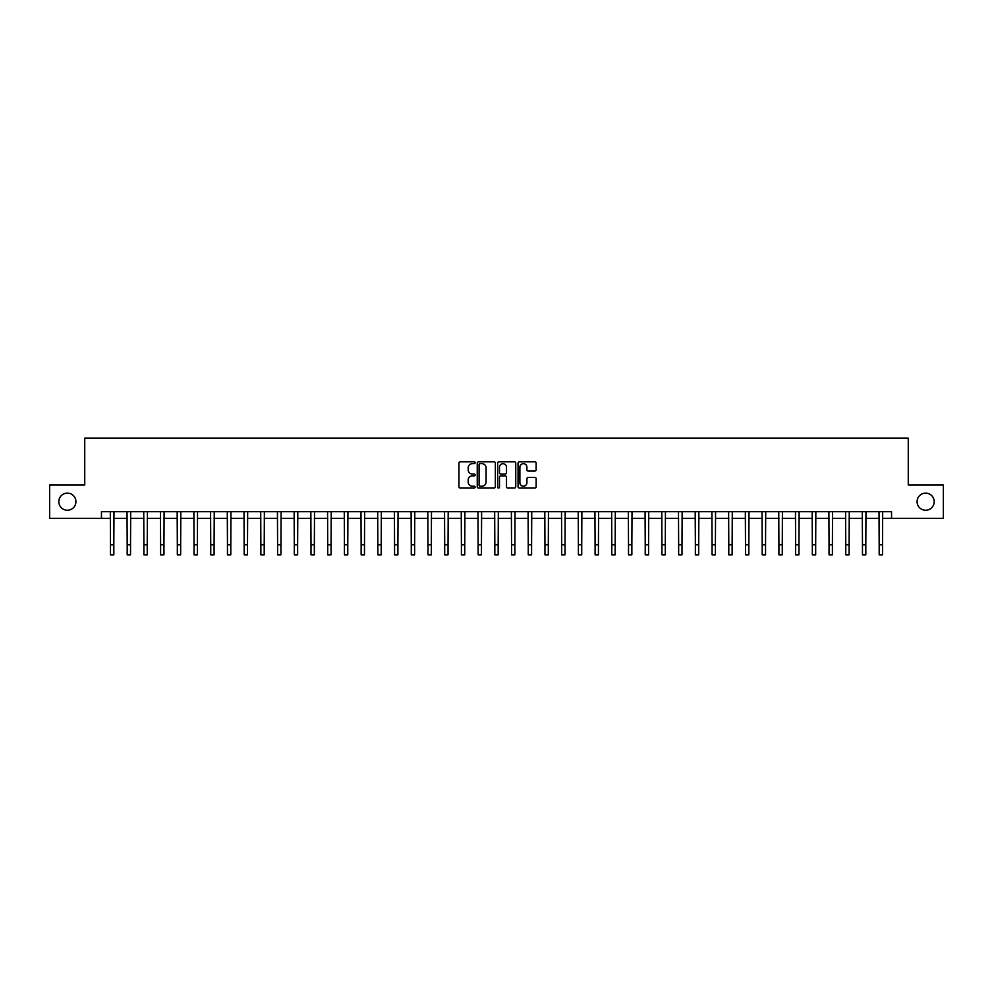 <?xml version="1.0" encoding="UTF-8"?>
<svg xmlns="http://www.w3.org/2000/svg" width="993" height="993" viewBox="0 0 993 993"><rect width="100%" height="100%" fill="white"/><g stroke="black" fill="none" stroke-linecap="round" stroke-linejoin="round"><path stroke-width="1.49" d="M475.113 462.738A0.919 0.919 0 0 0 474.195 461.819L460.255 461.819A1.316 1.316 0 0 0 458.94 463.135L458.94 486.756A1.316 1.316 0 0 0 460.255 488.059L474.195 488.059A0.919 0.919 0 0 0 475.113 487.141A0.919 0.919 0 0 0 474.195 486.222L472.383 486.222A4.195 4.195 0 0 1 468.187 482.027L468.187 480.066A4.195 4.195 0 0 1 472.383 475.858L474.195 475.858A0.919 0.919 0 0 0 475.113 474.939A0.919 0.919 0 0 0 474.195 474.021L472.383 474.021A4.195 4.195 0 0 1 468.187 469.826L468.187 467.852A4.195 4.195 0 0 1 472.383 463.657L474.195 463.657A0.919 0.919 0 0 0 475.113 462.738M917.085 501.676A8.552 8.552 0 0 0 925.637 510.241A8.552 8.552 0 0 0 934.19 501.676A8.552 8.552 0 0 0 925.637 493.124A8.552 8.552 0 0 0 917.085 501.676M58.81 501.676A8.552 8.552 0 0 0 67.363 510.241A8.552 8.552 0 0 0 75.915 501.676A8.552 8.552 0 0 0 67.363 493.124A8.552 8.552 0 0 0 58.81 501.676M534.855 471.067A1.316 1.316 0 0 0 536.158 469.763L536.158 463.135A1.316 1.316 0 0 0 534.855 461.819L519.364 461.819A1.316 1.316 0 0 0 518.048 463.135L518.048 486.756A1.316 1.316 0 0 0 519.364 488.059L534.855 488.059A1.316 1.316 0 0 0 536.158 486.756L536.158 478.75A1.316 1.316 0 0 0 534.855 477.434L528.226 477.434A1.316 1.316 0 0 0 526.911 478.75L526.911 482.722A3.513 3.513 0 0 1 523.398 486.222A3.513 3.513 0 0 1 519.885 482.722L519.885 467.169A3.513 3.513 0 0 1 523.398 463.657A3.513 3.513 0 0 1 526.911 467.169L526.911 469.763A1.316 1.316 0 0 0 528.226 471.067L534.855 471.067M101.46 518.396L49.65 518.396L49.65 484.969L84.74 484.969L84.74 438.174L908.26 438.174L908.26 484.969L943.35 484.969L943.35 518.396L891.54 518.396L891.54 511.705L101.46 511.705L101.46 518.396L110.484 518.396M495.346 463.135A1.316 1.316 0 0 0 494.042 461.819L478.552 461.819A1.316 1.316 0 0 0 477.248 463.135L477.248 486.756A1.316 1.316 0 0 0 478.552 488.059L494.042 488.059A1.316 1.316 0 0 0 495.346 486.756L495.346 463.135M498.958 461.819L514.448 461.819A1.316 1.316 0 0 1 515.752 463.135L515.752 486.756A1.316 1.316 0 0 1 514.448 488.059L507.82 488.059A1.316 1.316 0 0 1 506.504 486.756L506.504 477.174A1.316 1.316 0 0 0 505.189 475.858L500.795 475.858A1.316 1.316 0 0 0 499.491 477.174L499.491 487.141A0.919 0.919 0 0 1 498.573 488.059A0.919 0.919 0 0 1 497.654 487.141L497.654 463.135A1.316 1.316 0 0 1 498.958 461.819M113.823 518.396L127.191 518.396M130.53 518.396L143.898 518.396M147.237 518.396L160.605 518.396M163.957 518.396L177.325 518.396M180.664 518.396L194.032 518.396M197.371 518.396L210.739 518.396M214.091 518.396L227.459 518.396M230.798 518.396L244.166 518.396M247.505 518.396L260.874 518.396M264.212 518.396L277.593 518.396M280.932 518.396L294.3 518.396M297.639 518.396L311.008 518.396M314.347 518.396L327.715 518.396M331.066 518.396L344.434 518.396M347.773 518.396L361.142 518.396M364.481 518.396L377.849 518.396M381.2 518.396L394.569 518.396M397.908 518.396L411.276 518.396M414.615 518.396L427.983 518.396M431.322 518.396L444.69 518.396M448.042 518.396L461.41 518.396M464.749 518.396L478.117 518.396M481.456 518.396L494.824 518.396M498.176 518.396L511.544 518.396M514.883 518.396L528.251 518.396M531.59 518.396L544.958 518.396M548.31 518.396L561.678 518.396M565.017 518.396L578.385 518.396M581.724 518.396L595.092 518.396M598.431 518.396L611.8 518.396M615.151 518.396L628.519 518.396M631.858 518.396L645.227 518.396M648.566 518.396L661.934 518.396M665.285 518.396L678.653 518.396M681.992 518.396L695.361 518.396M698.7 518.396L712.068 518.396M715.407 518.396L728.788 518.396M732.126 518.396L745.495 518.396M748.834 518.396L762.202 518.396M765.541 518.396L778.909 518.396M782.261 518.396L795.629 518.396M798.968 518.396L812.336 518.396M815.675 518.396L829.043 518.396M832.395 518.396L845.763 518.396M849.102 518.396L862.47 518.396M865.809 518.396L879.177 518.396M882.516 518.396L891.54 518.396M480.004 463.657A0.919 0.919 0 0 0 479.085 464.575L479.085 485.304A0.919 0.919 0 0 0 480.004 486.222L481.903 486.222A4.195 4.195 0 0 0 486.098 482.027L486.098 467.852A4.195 4.195 0 0 0 481.903 463.657L480.004 463.657M506.504 467.231A3.513 3.513 0 0 0 502.992 463.719A3.513 3.513 0 0 0 499.491 467.231L499.491 472.718A1.316 1.316 0 0 0 500.795 474.021L505.189 474.021A1.316 1.316 0 0 0 506.504 472.718L506.504 467.231M110.322 511.705L110.484 544.797L113.823 544.797L113.984 511.705M110.484 544.797L110.484 554.826L113.823 554.826L113.823 544.797M127.03 511.705L127.191 544.797L130.53 544.797L130.691 511.705M127.191 544.797L127.191 554.826L130.53 554.826L130.53 544.797M143.737 511.705L143.898 544.797L147.237 544.797L147.398 511.705M143.898 544.797L143.898 554.826L147.237 554.826L147.237 544.797M160.456 511.705L160.605 544.797L163.957 544.797L164.106 511.705M160.605 544.797L160.605 554.826L163.957 554.826L163.957 544.797M177.164 511.705L177.325 544.797L180.664 544.797L180.825 511.705M177.325 544.797L177.325 554.826L180.664 554.826L180.664 544.797M193.871 511.705L194.032 544.797L197.371 544.797L197.533 511.705M194.032 544.797L194.032 554.826L197.371 554.826L197.371 544.797M210.59 511.705L210.739 544.797L214.091 544.797L214.24 511.705M210.739 544.797L210.739 554.826L214.091 554.826L214.091 544.797M227.298 511.705L227.459 544.797L230.798 544.797L230.959 511.705M227.459 544.797L227.459 554.826L230.798 554.826L230.798 544.797M244.005 511.705L244.166 544.797L247.505 544.797L247.667 511.705M244.166 544.797L244.166 554.826L247.505 554.826L247.505 544.797M260.712 511.705L260.874 544.797L264.212 544.797L264.374 511.705M260.874 544.797L260.874 554.826L264.212 554.826L264.212 544.797M277.432 511.705L277.593 544.797L280.932 544.797L281.093 511.705M277.593 544.797L277.593 554.826L280.932 554.826L280.932 544.797M294.139 511.705L294.3 544.797L297.639 544.797L297.801 511.705M294.3 544.797L294.3 554.826L297.639 554.826L297.639 544.797M310.846 511.705L311.008 544.797L314.347 544.797L314.508 511.705M311.008 544.797L311.008 554.826L314.347 554.826L314.347 544.797M327.566 511.705L327.715 544.797L331.066 544.797L331.215 511.705M327.715 544.797L327.715 554.826L331.066 554.826L331.066 544.797M344.273 511.705L344.434 544.797L347.773 544.797L347.935 511.705M344.434 544.797L344.434 554.826L347.773 554.826L347.773 544.797M360.98 511.705L361.142 544.797L364.481 544.797L364.642 511.705M361.142 544.797L361.142 554.826L364.481 554.826L364.481 544.797M377.688 511.705L377.849 544.797L381.2 544.797L381.349 511.705M377.849 544.797L377.849 554.826L381.2 554.826L381.2 544.797M394.407 511.705L394.569 544.797L397.908 544.797L398.069 511.705M394.569 544.797L394.569 554.826L397.908 554.826L397.908 544.797M411.114 511.705L411.276 544.797L414.615 544.797L414.776 511.705M411.276 544.797L411.276 554.826L414.615 554.826L414.615 544.797M427.822 511.705L427.983 544.797L431.322 544.797L431.483 511.705M427.983 544.797L427.983 554.826L431.322 554.826L431.322 544.797M444.541 511.705L444.69 544.797L448.042 544.797L448.203 511.705M444.69 544.797L444.69 554.826L448.042 554.826L448.042 544.797M461.249 511.705L461.41 544.797L464.749 544.797L464.91 511.705M461.41 544.797L461.41 554.826L464.749 554.826L464.749 544.797M477.956 511.705L478.117 544.797L481.456 544.797L481.617 511.705M478.117 544.797L478.117 554.826L481.456 554.826L481.456 544.797M494.675 511.705L494.824 544.797L498.176 544.797L498.325 511.705M494.824 544.797L494.824 554.826L498.176 554.826L498.176 544.797M511.383 511.705L511.544 544.797L514.883 544.797L515.044 511.705M511.544 544.797L511.544 554.826L514.883 554.826L514.883 544.797M528.09 511.705L528.251 544.797L531.59 544.797L531.751 511.705M528.251 544.797L528.251 554.826L531.59 554.826L531.59 544.797M544.797 511.705L544.958 544.797L548.31 544.797L548.459 511.705M544.958 544.797L544.958 554.826L548.31 554.826L548.31 544.797M561.517 511.705L561.678 544.797L565.017 544.797L565.178 511.705M561.678 544.797L561.678 554.826L565.017 554.826L565.017 544.797M578.224 511.705L578.385 544.797L581.724 544.797L581.886 511.705M578.385 544.797L578.385 554.826L581.724 554.826L581.724 544.797M594.931 511.705L595.092 544.797L598.431 544.797L598.593 511.705M595.092 544.797L595.092 554.826L598.431 554.826L598.431 544.797M611.651 511.705L611.8 544.797L615.151 544.797L615.312 511.705M611.8 544.797L611.8 554.826L615.151 554.826L615.151 544.797M628.358 511.705L628.519 544.797L631.858 544.797L632.02 511.705M628.519 544.797L628.519 554.826L631.858 554.826L631.858 544.797M645.065 511.705L645.227 544.797L648.566 544.797L648.727 511.705M645.227 544.797L645.227 554.826L648.566 554.826L648.566 544.797M661.785 511.705L661.934 544.797L665.285 544.797L665.434 511.705M661.934 544.797L661.934 554.826L665.285 554.826L665.285 544.797M678.492 511.705L678.653 544.797L681.992 544.797L682.154 511.705M678.653 544.797L678.653 554.826L681.992 554.826L681.992 544.797M695.199 511.705L695.361 544.797L698.7 544.797L698.861 511.705M695.361 544.797L695.361 554.826L698.7 554.826L698.7 544.797M711.907 511.705L712.068 544.797L715.407 544.797L715.568 511.705M712.068 544.797L712.068 554.826L715.407 554.826L715.407 544.797M728.626 511.705L728.788 544.797L732.126 544.797L732.288 511.705M728.788 544.797L728.788 554.826L732.126 554.826L732.126 544.797M745.333 511.705L745.495 544.797L748.834 544.797L748.995 511.705M745.495 544.797L745.495 554.826L748.834 554.826L748.834 544.797M762.041 511.705L762.202 544.797L765.541 544.797L765.702 511.705M762.202 544.797L762.202 554.826L765.541 554.826L765.541 544.797M778.76 511.705L778.909 544.797L782.261 544.797L782.41 511.705M778.909 544.797L778.909 554.826L782.261 554.826L782.261 544.797M795.467 511.705L795.629 544.797L798.968 544.797L799.129 511.705M795.629 544.797L795.629 554.826L798.968 554.826L798.968 544.797M812.175 511.705L812.336 544.797L815.675 544.797L815.836 511.705M812.336 544.797L812.336 554.826L815.675 554.826L815.675 544.797M828.894 511.705L829.043 544.797L832.395 544.797L832.544 511.705M829.043 544.797L829.043 554.826L832.395 554.826L832.395 544.797M845.602 511.705L845.763 544.797L849.102 544.797L849.263 511.705M845.763 544.797L845.763 554.826L849.102 554.826L849.102 544.797M862.309 511.705L862.47 544.797L865.809 544.797L865.97 511.705M862.47 544.797L862.47 554.826L865.809 554.826L865.809 544.797M879.016 511.705L879.177 544.797L882.516 544.797L882.678 511.705M879.177 544.797L879.177 554.826L882.516 554.826L882.516 544.797"/></g></svg>
